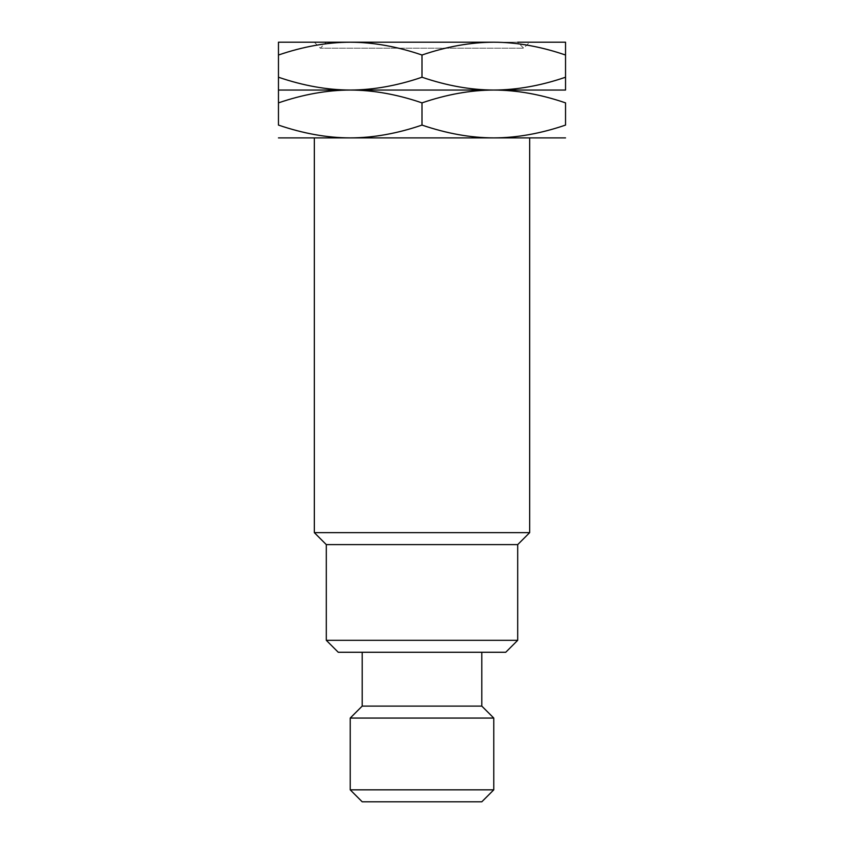 <?xml version="1.0" encoding="UTF-8"?>
<svg xmlns="http://www.w3.org/2000/svg" width="844" height="844" viewBox="0 0 844 844"><rect width="100%" height="100%" fill="white"/><g stroke="black" fill="none" stroke-linecap="round" stroke-linejoin="round"><path stroke-width="0.63" stroke-dasharray="4.22 3.17" d="M529.663 42.2L326.301 42.2L517.699 42.2L523.681 48.182L320.319 48.182L523.681 48.182L529.663 42.2L278.457 42.2M314.337 42.2L320.319 48.182L326.301 42.2L493.772 42.2L350.228 42.2C327.166 42.274 303.249 46.547 278.457 55.018L278.457 77.226C303.249 85.698 327.166 89.97 350.228 90.044C327.166 90.118 303.249 94.391 278.457 102.873L278.457 125.081C303.249 133.552 327.166 137.825 350.228 137.899L278.457 137.899M565.543 42.2L493.772 42.2C470.72 42.274 446.792 46.547 422 55.018C397.207 46.547 373.28 42.274 350.228 42.2M565.543 90.044L493.772 90.044C516.834 89.97 540.751 85.698 565.543 77.226L565.543 55.018C540.751 46.547 516.834 42.274 493.772 42.2M565.543 137.899L493.772 137.899C516.834 137.825 540.751 133.552 565.543 125.081L565.543 102.873C540.751 94.391 516.834 90.118 493.772 90.044C470.72 89.97 446.792 85.698 422 77.226L422 55.018M422 125.081C397.207 133.552 373.28 137.825 350.228 137.899L493.772 137.899C470.72 137.825 446.792 133.552 422 125.081L422 102.873C446.792 94.391 470.72 90.118 493.772 90.044L278.457 90.044M422 77.226C397.207 85.698 373.28 89.97 350.228 90.044C373.28 90.118 397.207 94.391 422 102.873M350.228 137.899L314.337 137.899M314.337 532.648L529.663 532.648M326.301 544.612L517.699 544.612M326.301 640.311L517.699 640.311M338.265 652.275L505.735 652.275M362.192 652.275L481.808 652.275L362.192 652.275M362.192 706.101L481.808 706.101M350.228 718.065L493.772 718.065M350.228 789.836L493.772 789.836M362.192 801.8L481.808 801.8"/><path stroke-width="1.27" d="M565.543 42.2L565.543 55.018L565.543 42.2L517.699 42.2M529.663 137.899L529.663 532.648L314.337 532.648L314.337 137.899L350.228 137.899C373.28 137.825 397.207 133.552 422 125.081C446.792 133.552 470.72 137.825 493.772 137.899L350.228 137.899C327.166 137.825 303.249 133.552 278.457 125.081L278.457 55.018C303.249 46.547 327.166 42.274 350.228 42.2C373.28 42.274 397.207 46.547 422 55.018C446.792 46.547 470.72 42.274 493.772 42.2L326.301 42.2M350.228 42.2L278.457 42.2L278.457 55.018L278.457 42.2M278.457 90.044L278.457 102.873C303.249 94.391 327.166 90.118 350.228 90.044C327.166 89.97 303.249 85.698 278.457 77.226L278.457 90.044L565.543 90.044L565.543 55.018C540.751 46.547 516.834 42.274 493.772 42.2M565.543 90.044L565.543 77.226C540.751 85.698 516.834 89.97 493.772 90.044C516.834 90.118 540.751 94.391 565.543 102.873L565.543 125.081C540.751 133.552 516.834 137.825 493.772 137.899L565.543 137.899M422 125.081L422 102.873C397.207 94.391 373.28 90.118 350.228 90.044C373.28 89.97 397.207 85.698 422 77.226L422 55.018M422 77.226C446.792 85.698 470.72 89.97 493.772 90.044C470.72 90.118 446.792 94.391 422 102.873M350.228 137.899L278.457 137.899M314.337 532.648L326.301 544.612L517.699 544.612L517.699 640.311L505.735 652.275L338.265 652.275L326.301 640.311L517.699 640.311M529.663 532.648L517.699 544.612M326.301 544.612L326.301 640.311M362.192 652.275L362.192 706.101L481.808 706.101L493.772 718.065L493.772 789.836L481.808 801.8L362.192 801.8L350.228 789.836L493.772 789.836M481.808 652.275L481.808 706.101M362.192 706.101L350.228 718.065L493.772 718.065M350.228 718.065L350.228 789.836"/></g></svg>
